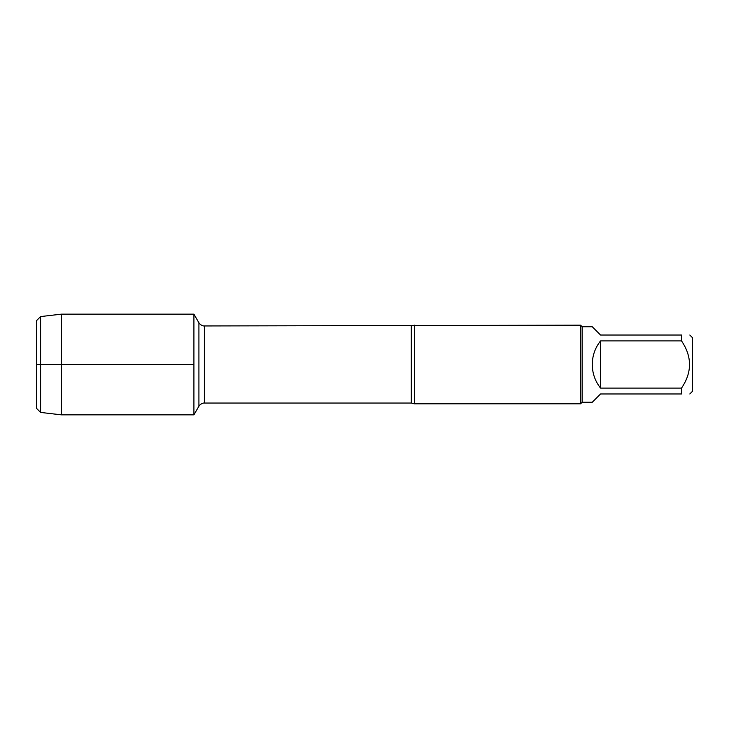 <?xml version="1.0" encoding="UTF-8"?>
<svg xmlns="http://www.w3.org/2000/svg" width="729" height="729" viewBox="0 0 729 729"><rect width="100%" height="100%" fill="white"/><g stroke="black" fill="none" stroke-linecap="round" stroke-linejoin="round"><path stroke-width="1.09" d="M414.364 325.17L414.364 403.83L580.566 403.83L580.566 325.17L204.366 325.954L204.366 403.046C204.813 403.073 201.769 402.408 198.917 406.19L198.917 322.81L198.917 406.19L193.914 414.856L193.914 314.144L193.914 364.5L36.45 364.5L193.914 364.5L193.914 414.856L61.446 414.856L61.446 314.144L193.914 314.144L198.917 322.81C201.769 326.592 204.813 325.927 204.366 325.954M689.807 335.03L692.55 337.764L692.55 391.236L689.807 393.97M600.541 393.97L592.258 402.253L582.134 402.253L582.134 326.747L592.258 326.747L600.541 335.03L681.524 335.03C692.176 335.03 692.176 335.03 681.524 335.03L681.524 340.899C692.176 356.645 692.176 372.382 681.524 388.101L681.524 393.97C692.176 393.97 692.176 393.97 681.524 393.97L600.541 393.97M600.541 340.899C595.11 347.833 592.349 355.697 592.258 364.5C592.349 373.303 595.11 381.167 600.541 388.101L600.541 340.899L681.524 340.899M600.541 388.101L681.524 388.101M36.45 320.724L36.45 408.276L36.45 320.724L40.596 316.577L40.596 412.423L61.446 414.856M414.364 403.83L411.311 403.046L411.311 325.954M411.311 403.046L204.366 403.046M582.134 326.747L580.566 325.17M582.134 402.253L580.566 403.83M40.596 316.577L61.446 314.144M36.45 408.276L40.596 412.423"/></g></svg>
